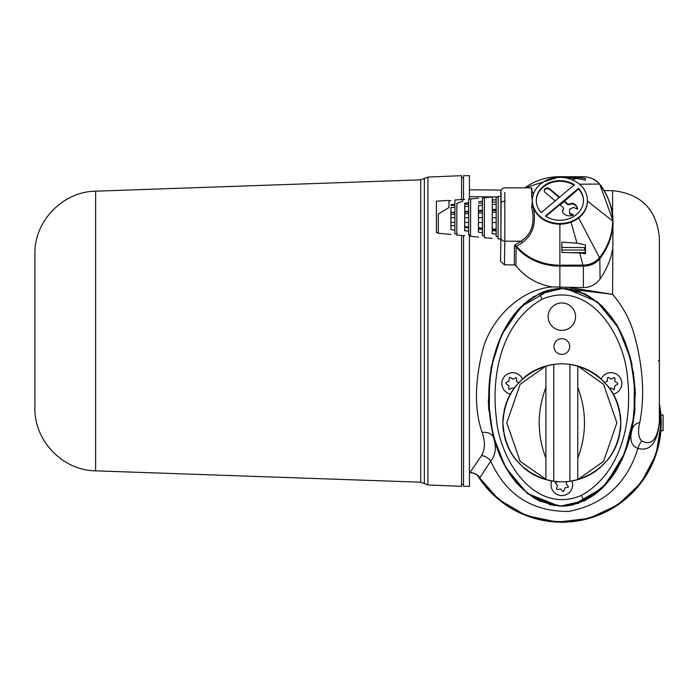 <?xml version="1.0" encoding="UTF-8"?>
<svg xmlns="http://www.w3.org/2000/svg" width="698" height="698" viewBox="0 0 698 698"><rect width="100%" height="100%" fill="white"/><g stroke="black" fill="none" stroke-linecap="round" stroke-linejoin="round"><path stroke-width="1.05" d="M561.838 506.198C609.755 503.328 632.144 449.974 634.587 408.548C637.239 365.979 624.474 315.06 583.868 293.396L561.838 288.344C513.745 291.328 491.584 344.585 489.08 386.116C486.489 428.703 499.227 479.613 539.982 501.225L561.838 506.198M583.956 500.728L561.838 505.858C514.129 502.996 491.933 449.782 489.446 408.688C486.82 366.328 499.201 315.967 539.545 293.902L561.838 288.684C609.668 291.589 631.751 344.856 634.238 385.942C636.89 428.371 624.274 478.95 583.956 500.728L581.417 495.406C622.127 472.555 632.536 419.969 627.432 377.156C624.631 336.506 590.15 278.764 542.093 299.224C501.469 322.232 491.148 374.704 496.261 417.421C499.018 457.818 533.447 515.743 581.417 495.406M553.976 346.548A7.861 7.861 0 0 1 561.838 338.678A7.861 7.861 0 0 1 569.708 346.548A7.861 7.861 0 0 1 561.838 354.41A7.861 7.861 0 0 1 553.976 346.548M561.838 302.949A13.716 13.716 0 0 0 548.131 316.656A13.716 13.716 0 0 0 561.838 330.372A13.716 13.716 0 0 0 575.553 316.656A13.716 13.716 0 0 0 561.838 302.949M566.767 481.611L566.226 484.142L568.399 486.576L568.189 487.221L564.987 487.885L563.556 491.357L562.893 491.497L560.712 489.054L556.995 489.551L556.542 489.036L557.458 485.398L555.276 482.964L555.495 482.318L558.688 481.655M551.254 486.968A10.81 10.81 0 0 0 564.045 495.353A10.81 10.81 0 0 0 571.959 480.948A10.81 10.81 0 0 1 564.045 495.353A10.81 10.81 0 0 1 551.725 480.948A10.81 10.81 0 0 0 551.254 486.968M566.322 482.99L566.226 484.142M565.624 487.754L564.909 487.963M561.148 489.534L560.564 489.001M556.542 489.036L557.458 485.398M604.224 382.862L607.12 381.361L607.565 377.627L608.167 377.321L610.925 379.075L614.371 377.601L614.947 377.967L614.798 381.23L617.8 383.481L617.774 384.162L614.868 385.662L614.423 389.388L613.821 389.702L611.073 387.94L609.694 388.341M613.333 394.065A10.81 10.81 0 0 0 611.492 372.706A10.81 10.81 0 0 0 601.214 378.909A10.81 10.81 0 0 1 621.77 382.574A10.81 10.81 0 0 1 613.333 394.065M606.545 381.658L607.417 380.89M610.384 378.726L611.195 379.093M615.444 385.366L614.807 385.758M611.614 388.289L610.794 387.931M513.824 388.568L512.262 387.922L509.383 389.458L508.798 389.1L508.912 385.837L505.884 383.621L505.902 382.94L509.078 380.934L509.191 377.67L509.784 377.348L513.109 379.101L515.996 377.557L516.572 377.923L516.459 381.187L518.527 382.801M522.47 378.909A10.81 10.81 0 0 0 501.958 382.146A10.81 10.81 0 0 0 510.343 394.065A10.81 10.81 0 0 1 513.056 372.706A10.81 10.81 0 0 1 522.47 378.909M506.155 383.787L505.902 382.94M508.214 381.71L508.868 381.265M512.009 378.735L512.838 379.084M516.485 380.541L516.459 381.187M513.362 388.28L512.533 387.931M508.886 386.474L508.859 385.732M565.825 288.51L597.078 301.667L618.655 328.121L630.913 359.898L635.337 393.672L632.458 427.656L622.031 459.851L602.566 487.972L573.084 504.916L565.284 506.085M558.941 506.12L527.348 493.477L505.465 467.215L492.945 435.351L488.356 401.481L491.113 367.462L501.583 334.848L521.013 306.675L550.53 289.644L558.679 288.449M570.475 289.103L564.97 288.449M634.421 414.804L635.014 408.025M635.232 390.461L633.287 371.511M632.083 365.037L629.692 355.291M625.94 343.896L624.544 340.362M617.931 326.83L615.837 323.322M603.447 307.452L597.697 302.173M580.657 291.973L571.488 289.286L571.854 287.96L612.591 294.329L572.63 289.504M565.153 506.094L573.084 504.916M577.822 503.598L601.432 489.062M612.329 476.472L617.617 468.271M493.364 436.992L500.152 456.553M510.43 475.155L517.07 483.688M528.02 493.992L554.325 505.631M548.227 290.228L542.189 292.305M534.371 296.231L532.801 297.2M528.805 299.957L523.456 304.363M520.848 306.841L504.924 328.296M488.408 403.095L488.897 411.043M531.649 207.184L532.356 201.094A27.527 23.086 180 0 0 533.211 206.8C536.57 223.238 532.888 235.174 522.165 242.607L516.642 246.281A1.963 0.881 140.2 0 0 516.354 247.048L514.487 245.356L520.9 241.203C531.763 234.415 535.349 223.072 531.649 207.184A1.963 0.654 -5 0 0 533.211 206.8A27.527 23.086 180 0 0 559.883 224.18L559.883 265.188L583.371 265.127C590.168 264.856 595.516 262.404 599.425 257.789L599.503 257.693C608.167 246.499 612.539 234.258 612.626 220.952C612.521 207.594 608.15 195.335 599.503 184.167A1.963 0.907 -37.9 0 1 599.791 184.342A1.963 0.907 -37.9 0 1 599.887 184.638L612.975 220.647L612.591 294.329C621.918 305.192 628.785 317.416 633.182 331.009C642.884 364.277 645.109 394.693 639.848 422.255C637.64 431.381 638.277 437.585 641.75 440.874C651.365 445.961 657.237 439.784 659.366 422.325L659.366 237.844C656.626 209.374 641.034 193.643 612.591 190.659L612.591 214.879M632.135 429.27A19.666 11.7 -168.3 0 1 639.848 422.255M579.445 184.202L599.425 184.071A1.963 0.916 -38.2 0 1 599.713 184.246L599.791 184.342C603.971 188.748 613.149 205.003 612.975 220.647L612.975 221.554C612.896 234.894 608.534 247.232 599.887 258.574L599.818 258.67C595.83 263.512 590.342 265.99 583.354 266.104L559.883 266.078A53.092 44.524 180 0 1 516.354 247.048M515.944 265.65L514.321 264.891L514.487 245.356L516.476 246.141A1.963 0.541 144.8 0 0 516.101 246.717L515.944 265.65C524.887 277.132 536.98 284.226 552.223 286.93L583.354 287.628C590.491 287.401 596.075 284.514 600.088 278.956C606.754 269.201 610.925 259.307 612.591 249.291M504.837 192.395L504.837 241.203A3.935 3.281 -179.1 0 1 500.902 237.905A3.935 3.281 -179.1 0 1 500.902 237.861L500.527 261.366L504.462 264.839L514.321 264.891M500.885 238.943L498.084 238.934L498.189 196.461L501.103 196.47M500.902 195.606A3.935 3.316 0.9 0 0 500.902 195.649C500.169 190.58 501.513 187.98 504.951 187.841L531.763 187.841L531.649 195.859A1.963 1.422 -173.2 0 0 532.984 195.553M532.356 200.448A27.527 23.086 0 0 0 559.883 223.535A27.527 23.086 0 0 0 587.411 200.448A27.527 23.086 0 0 0 559.883 177.362A27.527 23.086 0 0 0 532.356 200.448L531.649 195.859M522.165 242.607A1.963 1.23 57.8 0 0 520.9 241.203L504.837 241.203L504.462 264.839M585.447 244.937L576.967 243.131L561.855 242.18L561.855 252.406L579.733 252.946L585.447 253.732L585.447 244.937L585.447 247.65L584.121 247.572L585.186 250.05A5.898 4.947 -0 0 0 585.447 250.05L585.447 252.65A5.898 4.947 180 0 1 585.186 252.659L572.168 252.624M559.883 224.18A27.527 23.086 0 0 0 571.051 222.191A27.527 23.086 0 0 0 578.659 217.977A27.527 23.086 0 0 0 587.411 201.094L612.626 220.952A1.963 1.073 -0 0 1 612.975 221.554M561.855 242.18L561.855 247.441L584.121 247.572M585.186 252.659L585.186 250.05L561.855 249.989L561.855 247.441M587.411 200.448L587.411 201.094M561.855 177.126L579.733 177.667L585.447 178.452L585.447 180.206L576.967 178.409L561.855 177.423M559.883 177.362L559.883 176.716A52.743 44.236 0 0 0 524.913 187.841L559.883 176.716L583.371 176.751L559.883 176.716M585.447 178.452L585.447 180.206M599.425 184.071C595.481 179.412 590.133 176.969 583.371 176.751M530.925 187.841L533.342 194.349M516.476 246.141L516.642 246.281A52.743 44.236 0 0 0 559.883 265.188L559.883 287.428M578.529 188.312L545.417 216.083A23.592 19.788 0 0 0 570.266 218.221A23.592 19.788 0 0 0 583.484 200.448A23.592 19.788 0 0 0 578.529 188.312L578.529 188.957L560.128 205.029M541.247 212.585L574.349 184.822A23.592 19.788 0 0 0 549.509 182.675A23.592 19.788 0 0 0 536.291 200.448A23.592 19.788 0 0 0 541.247 212.585M573.922 185.179A23.592 19.788 0 0 0 549.439 183.347A23.592 19.788 0 0 0 536.291 200.771M583.476 200.771A23.592 19.788 0 0 0 578.529 188.957M562.553 211.546A3.935 3.298 0 0 1 563.173 210.072A1.963 1.649 180 0 0 563.495 209.173L563.495 208.528A1.963 1.649 180 0 0 562.92 207.367L559.744 204.706L545.853 216.354M559.639 197.159L549.596 188.73A3.15 2.635 0 0 0 546.168 188.163A3.15 2.635 0 0 0 544.231 190.598A3.15 2.635 0 0 0 545.147 192.465L555.189 200.884M563.495 208.528A1.963 1.649 180 0 1 563.173 209.426A3.935 3.298 0 0 0 562.536 211.232A3.935 3.298 0 0 0 563.321 213.204A7.861 6.596 0 0 0 573.547 214.967L569.62 213.065L569.62 209.252L573.547 207.35L577.482 209.252A7.861 6.596 0 0 0 574.332 203.973A3.935 3.298 0 0 0 569.83 203.851A1.963 1.649 180 0 1 567.361 203.633L564.193 200.972M572.849 215.272L569.62 213.701L569.62 213.065M577.447 209.234A7.861 6.596 0 0 0 574.332 204.61A3.935 3.298 0 0 0 569.83 204.488A1.963 1.649 180 0 1 567.361 204.278L564.193 201.617M559.255 197.473L549.596 189.376A3.15 2.635 0 0 0 546.351 188.748A3.15 2.635 0 0 0 544.248 190.92M579.733 252.946L583.179 266.104M578.659 217.977L599.503 257.693A1.963 0.89 37.8 0 1 599.887 258.574M498.18 197.098L496.182 197.229L496.182 236.657L498.067 236.779M659.383 404.735L659.366 403.61A1.178 1.178 180 0 0 659.383 403.837L661.224 422.831L656.068 454.415L641.148 482.719L618.009 504.82L589.042 518.413L557.257 522.104L525.952 515.508L498.363 499.297L477.353 475.164A99.378 99.378 0 0 0 659.383 403.837L659.383 404.735C661.102 418.39 661.102 419.07 659.392 406.786L660.596 415.554M659.366 406.48L659.514 422.831C657.158 443.151 649.96 451.676 637.937 448.404C626.909 483.609 603.796 504.628 568.591 511.46C531.841 511.521 505.893 494.725 490.738 461.073L479.823 477.833L479.003 476.76M469.431 234.868L469.431 486.34L463.533 486.34L463.533 235.662M463.533 199.567L463.533 175.687L469.431 175.687L469.431 199.017M469.431 196.653L498.18 196.967M659.383 418.407L659.366 407.161A1.963 1.963 180 0 0 659.392 407.466A98.75 98.75 0 0 1 479.823 477.833A11.796 11.796 106.6 0 0 469.929 472.607L481.603 455.55C485.145 449.311 485.311 441.598 482.091 432.428C474.265 409.682 474.561 381.858 482.999 348.948C491.218 319.213 519.888 289.365 552.223 286.93M482.091 432.428C488.19 431.905 492.02 433.702 493.582 437.803C496.592 447.217 495.65 454.974 490.738 461.073A11.796 9.903 33.1 0 0 481.603 455.55M641.75 440.874A19.666 16.944 97.4 0 0 637.937 448.404C631.254 445.987 629.317 439.627 632.126 429.322M569.62 287.559L571.854 287.96M461.561 235.479L461.561 486.34L427.9 484.962L427.9 177.065L461.561 175.687L461.561 199.541M34.9 407.117L34.9 254.063L34.9 407.117M34.9 362.471L34.9 299.555M660.91 414.97L663.1 414.97L663.1 430.701L660.91 430.701M562.885 522.209L562.885 522.313A99.491 99.491 0 0 1 560.799 522.313L560.799 522.209M617.521 403.357L617.102 402.205A58.99 58.99 0 0 0 608.176 386.334L599.181 377.173A58.99 58.99 0 0 0 569.9 364.4L577.77 366.04C604.651 375.472 619.004 394.396 620.827 422.831A58.99 58.99 0 0 0 620.417 415.929L620.391 415.668M620.374 415.511A58.99 58.99 0 0 0 620.156 413.958M619.3 409.482L617.791 404.159A58.99 58.99 0 0 0 617.468 403.208A58.99 58.99 0 0 0 617.32 402.798M503.528 413.958A58.99 58.99 0 0 0 503.31 415.511L503.258 415.929A58.99 58.99 0 0 0 502.857 422.831C504.671 394.396 519.033 375.472 545.915 366.04L553.776 364.4A58.99 58.99 0 0 0 524.503 377.173L515.508 386.334A58.99 58.99 0 0 0 506.931 401.28M506.574 402.214L506.792 401.655A58.99 58.99 0 0 0 506.582 402.205L506.163 403.357M506.364 402.798A58.99 58.99 0 0 0 505.884 404.159L504.384 409.482M514.016 388.306L514.505 387.643L514.016 388.306M504.052 411.026L504.34 409.665M620.225 414.429L620.417 415.929M609.171 387.626L609.668 388.306M599.181 377.173L597.235 375.646L599.181 377.173M619.632 411.026L619.335 409.665M616.892 401.655L617.102 402.214M617.163 402.371L618.245 405.573M619.449 410.154L620.827 422.831L619.362 435.892M506.521 402.371L505.439 405.573M504.235 410.154L502.857 422.831L504.314 435.892M620.225 431.242L620.417 429.741A58.99 58.99 0 0 0 620.827 422.831C619.004 451.266 604.651 470.199 577.77 479.631L569.9 481.262L569.9 364.4A58.99 58.99 0 0 0 553.776 364.4L553.776 481.262L545.915 479.631C519.033 470.199 504.671 451.266 502.857 422.831A58.99 58.99 0 0 0 503.258 429.741L503.31 430.169M507.952 446.825L506.792 444.007L507.952 446.825A58.99 58.99 0 0 0 515.508 459.336L524.503 468.498A58.99 58.99 0 0 0 599.181 468.498L608.176 459.336A58.99 58.99 0 0 0 617.102 443.466L617.521 442.314M616.892 444.007L615.732 446.825L616.892 444.007M577.77 479.631L603.561 461.326L616.892 422.831L603.561 384.345L577.77 366.04M545.915 366.04L520.123 384.345L506.792 422.831L520.123 461.326L545.915 479.299L545.915 458.228C536.971 434.627 536.971 411.035 545.915 387.442L545.915 366.371M503.31 430.16A58.99 58.99 0 0 0 503.528 431.704M507.874 446.641A58.99 58.99 0 0 1 506.582 443.466L505.884 441.502A58.99 58.99 0 0 0 506.364 442.872M617.32 442.872A58.99 58.99 0 0 0 617.791 441.502L619.3 436.18M620.156 431.704A58.99 58.99 0 0 0 620.374 430.16M577.77 479.299L577.77 458.228C586.713 434.627 586.713 411.035 577.77 387.442L577.77 366.371M545.915 387.442L545.915 458.228M577.77 458.228L577.77 387.442M504.122 435.002L504.34 435.997M503.459 431.242L503.258 429.741M505.57 440.525L504.384 436.18M506.582 443.466L506.163 442.314M617.468 442.445L617.102 443.466M619.562 435.002L619.335 435.997M609.18 458.028L609.668 457.356L609.18 458.028M524.503 468.498L526.449 470.024L524.503 468.498M514.513 458.036L515.508 459.336M492.221 233.751L492.291 196.993L492.23 210.648L496.182 210.447M492.299 200.125L496.182 199.698M496.182 234.179L492.186 233.743L492.186 229.485L496.182 229.808M492.186 230.532L496.182 230.968M492.23 209.54L496.182 209.26M496.182 204.313L492.247 204.593M492.23 210.648L492.186 229.485M492.186 238.376L484.325 237.634L484.36 211.991L484.429 197.7L492.291 196.993M484.421 198.014L482.414 198.145L482.414 235.732L484.307 235.863M492.291 202.237L496.182 201.931M492.23 212.34L496.182 212.148M496.182 229.18L492.186 228.848M492.23 217.767L496.182 217.776M496.182 222.54L492.212 222.531M478.462 232.233L478.514 205.57M478.531 201.635L482.414 201.207M482.414 232.67L478.427 232.233L478.427 228.359L482.414 228.691M478.427 229.023L482.414 229.459M482.414 205.291L478.488 205.578L478.47 210.526L478.47 211.354L482.414 211.145M478.47 210.526L482.414 210.238M478.47 211.354L478.427 228.359M478.496 208.519L478.488 211.136M478.488 217.567L478.496 212.803M478.427 237.076L470.557 236.325L470.592 212.314L470.661 198.93L478.523 198.223M470.661 198.93L468.655 199.07L468.655 234.816L470.557 234.938M478.523 203.301L482.414 202.996M478.462 213.021L482.414 212.82M482.414 228.045L478.427 227.714M478.462 217.732L482.414 217.741M482.414 222.505L478.453 222.496M468.655 202.725L464.755 203.153L464.702 211.511L464.702 212.052L468.655 211.852M464.667 230.497L468.655 231.186L464.667 230.715L464.667 227.243L468.655 227.565M464.667 227.504L468.655 227.941M464.702 211.511L468.655 211.224M468.655 206.276L464.72 206.564M464.694 230.864L464.763 203.153M464.702 212.052L464.667 227.243M464.72 217.523L464.737 212.768M464.685 226.737L464.702 224.119M464.667 235.767L456.797 235.025L456.867 203.546L462.757 201.033L462.757 199.462L454.895 199.986L454.895 233.9L456.797 234.022M464.755 204.366L468.655 204.06M464.702 213.701L468.655 213.501M468.655 226.902L464.667 226.58M464.702 217.697L468.655 217.706M468.655 222.47L464.685 222.453M450.934 229.712L450.978 207.55M450.987 204.68L454.895 204.252M454.895 207.271L450.96 207.55L450.943 212.497L454.895 212.558M450.943 212.497L454.895 212.218M450.925 226.702L450.934 224.084M450.943 212.759L450.908 229.712L454.895 230.043M450.96 217.488L450.978 212.733M450.908 234.467L438.327 233.272L438.344 213.911L448.989 207.559L448.989 200.378L436.407 201.216L436.407 232.661L438.318 232.792M450.987 205.448L454.895 205.133M450.934 214.391L454.895 214.19M450.934 217.663L454.895 217.671M454.895 225.759L450.908 225.428M454.895 222.426L450.925 222.418M542.093 299.224L539.545 293.902M540.522 501.469L533.403 497.639M600.472 304.773L583.868 293.396L561.838 288.344M600.088 278.956L599.818 258.67A1.963 0.881 37.7 0 0 599.425 257.789M583.354 287.628L583.371 265.127M505.055 201.094A3.935 2.138 180 0 0 501.12 203.214A3.935 2.138 180 0 0 501.12 203.231A3.935 2.138 180 0 0 501.12 203.249L500.902 237.861A3.935 3.281 -179.1 0 1 500.902 237.826M500.902 237.905L500.902 195.693A3.935 3.316 0.9 0 0 501.016 196.47M500.894 196.47L500.902 195.649A3.935 3.316 0.9 0 0 500.902 195.693M571.051 222.191L576.967 243.131M572.02 179.726L576.967 178.409M579.733 177.667L583.179 176.751M563.173 210.072L563.173 209.426M567.361 204.278L567.361 203.633M569.83 204.488L569.83 203.851M574.332 204.61L574.332 203.973M549.596 189.376L549.596 188.73M583.371 176.742C590.63 177.1 596.083 179.604 599.713 184.246A1.963 0.916 -38.2 0 1 599.748 184.298M478.985 476.725L479.133 476.926C479.709 476.647 477.798 475.364 473.401 473.104L469.431 472.616M420.746 179.831L420.746 482.196L95.626 470.845L95.626 191.182L420.746 179.831L424.34 178.444L424.34 483.583L427.9 484.962M528.107 493.922L518.98 485.546L512.018 477.039M505.989 467.616L497.316 448.587M491.959 429.445L489.263 410.764L489.577 380.497M489.865 377.932L492.797 361.328M496.897 347.159L502.988 332.58M508.17 323.244L523.971 304.084L530.262 299.014M538.045 294.268L546.613 290.726M551.49 289.443L559.787 288.387M549.3 504.593L562.44 506.198L585.352 500.422L606.213 483.871L624.588 453.238L633.714 417.448M634.133 413.774L634.325 382.67L630.346 359.086M629.422 355.587L627.179 348.311L617.32 326.28M611.274 316.979L604.206 308.472M571.488 289.286L574.393 289.949M501.12 203.231L501.051 192.247M612.591 190.659L604.11 190.589M658.38 360.7L659.366 361.686M463.533 484.377L461.561 484.377M424.34 178.444L427.9 177.065M420.746 482.196L424.34 483.583M95.626 470.845C62.794 470.504 34.097 440.787 34.9 407.964M95.626 191.182C62.794 191.522 34.097 221.24 34.9 254.063M463.533 177.65L461.561 177.65M501.4 190.083L469.431 189.804M462.757 199.637L464.755 199.454M448.989 200.867L450.995 200.684"/></g></svg>
